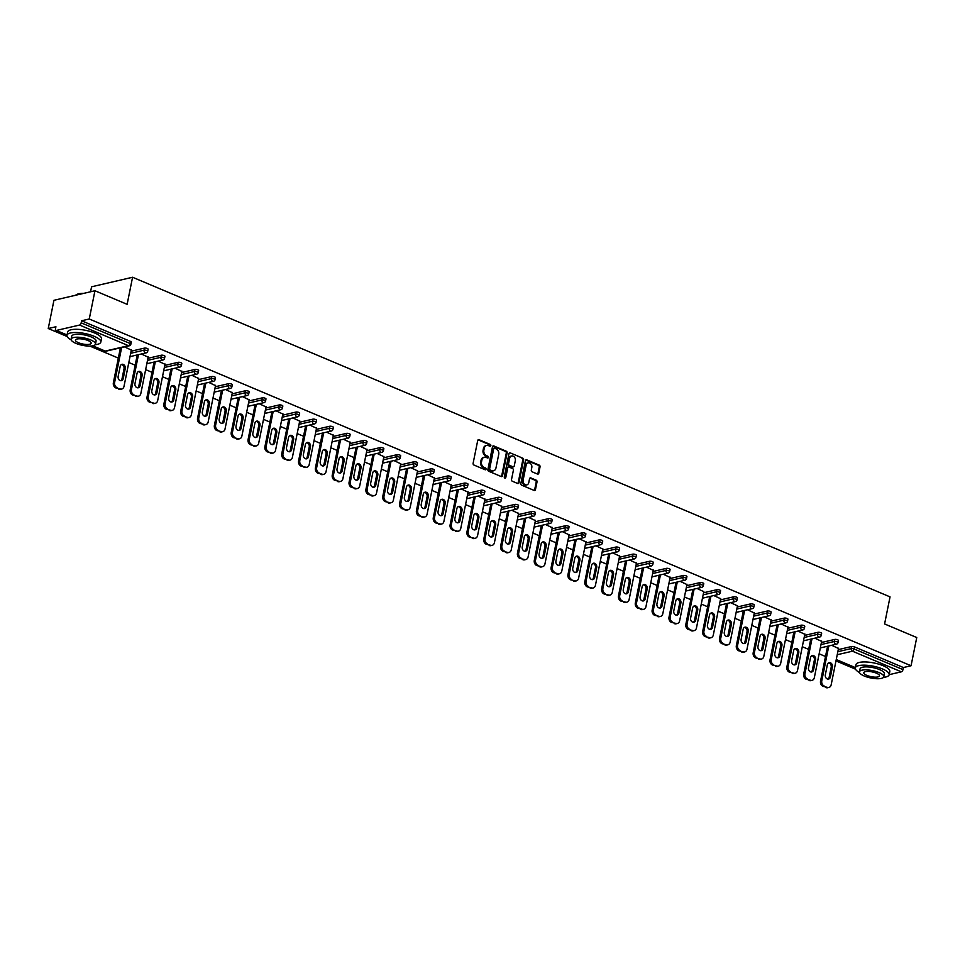 <?xml version="1.0" encoding="UTF-8"?>
<svg xmlns="http://www.w3.org/2000/svg" width="965" height="965" viewBox="0 0 965 965"><rect width="100%" height="100%" fill="white"/><g stroke="black" fill="none" stroke-linecap="round" stroke-linejoin="round"><path stroke-width="1.45" d="M490.847 445.673A0.953 0.748 76.9 0 0 490.28 444.467L479.026 439.714A1.351 1.074 76.9 0 0 477.711 440.535L473.115 463.309A1.351 1.074 76.9 0 0 473.924 465.021L485.178 469.774A0.953 0.748 76.9 0 0 485.528 468.001L484.08 467.386A4.33 3.438 76.9 0 1 481.499 461.909L481.885 460.016A4.33 3.438 76.9 0 1 484.297 457.217A4.33 3.438 76.9 0 1 486.095 457.398L487.554 458.001A0.953 0.748 76.9 0 0 487.904 456.24L486.444 455.625A4.33 3.438 76.9 0 1 483.875 450.136L484.261 448.243A4.33 3.438 76.9 0 1 486.662 445.456A4.33 3.438 76.9 0 1 488.459 445.625L489.918 446.24A0.953 0.748 76.9 0 0 490.847 445.673M489.87 446.216A0.953 0.748 76.9 0 0 489.46 444.66L478.206 439.907A1.351 1.074 76.9 0 0 478.073 439.871M485.118 469.75A0.953 0.748 76.9 0 0 484.707 468.194L483.26 467.579L484.08 467.386M487.494 457.989A0.953 0.748 76.9 0 0 487.084 456.421L485.624 455.806L486.444 455.625M537.457 474.056A1.351 1.074 76.9 0 0 538.772 473.236L540.05 466.843A1.351 1.074 76.9 0 0 539.254 465.13L526.745 459.859A1.351 1.074 76.9 0 0 525.43 460.679L520.847 483.453A1.351 1.074 76.9 0 0 521.643 485.166L534.152 490.437A1.351 1.074 76.9 0 0 535.466 489.617L537.023 481.897A1.351 1.074 76.9 0 0 536.214 480.184L530.859 477.928A1.351 1.074 76.9 0 0 529.544 478.749L528.784 482.572A3.619 2.871 76.9 0 1 526.769 484.913A3.619 2.871 76.9 0 1 523.114 480.184L526.13 465.19A3.619 2.871 76.9 0 1 528.144 462.862A3.619 2.871 76.9 0 1 531.799 467.579L531.293 470.088A1.351 1.074 76.9 0 0 532.101 471.801L537.457 474.056M92.724 345.808L105.233 351.079L128.454 345.687L79.564 325.06L56.344 330.452A2.075 1.098 -67.1 0 1 55.934 330.428A2.075 1.098 -67.1 0 1 55.5 328.812L55.922 326.749L48.25 328.522L53.944 300.296L94.956 290.755L127.127 304.325L132.579 277.257L890.044 596.877L884.591 623.957L916.75 637.527L911.057 665.754L89.263 318.993L81.591 320.778L81.181 322.829L130.07 343.468L130.492 341.405L81.591 320.778M94.956 290.755L89.263 318.993M507.108 452.947A1.351 1.074 76.9 0 0 506.299 451.234L493.803 445.951A1.351 1.074 76.9 0 0 492.488 446.771L487.892 469.545A1.351 1.074 76.9 0 0 488.7 471.258L501.197 476.541A1.351 1.074 76.9 0 0 502.512 475.721L507.108 452.947L506.287 453.128A1.351 1.074 76.9 0 0 505.479 451.415L492.982 446.144A1.351 1.074 76.9 0 0 492.85 446.107M510.28 452.911L522.777 458.182A1.351 1.074 76.9 0 1 523.585 459.895L518.989 482.669A1.351 1.074 76.9 0 1 517.674 483.489L512.319 481.233A1.351 1.074 76.9 0 1 511.522 479.521L513.38 470.281A1.351 1.074 76.9 0 0 512.572 468.568L509.025 467.072A1.351 1.074 76.9 0 0 507.711 467.892L505.781 477.506A0.953 0.748 76.9 0 1 504.297 476.879L508.965 453.719A1.351 1.074 76.9 0 1 510.28 452.911L522.777 458.182M132.579 277.257L91.566 286.798L90.565 291.78M79.564 325.06A2.075 1.098 -67.1 0 0 81.181 322.829M911.057 665.754L903.385 667.539L902.975 669.601A2.075 1.098 112.9 0 1 901.346 671.821L889.163 674.656M855.521 669.167L835.98 660.916M825.509 656.502L819.14 653.812M808.67 649.397L802.301 646.707M791.831 642.292L785.462 639.602M774.992 635.187L768.635 632.497M758.164 628.082L751.795 625.392M741.325 620.977L734.956 618.288M724.486 613.873L718.117 611.183M707.647 606.768L701.278 604.078M690.807 599.663L684.438 596.973M673.968 592.558L667.611 589.868M657.129 585.453L650.772 582.764M640.302 578.349L633.933 575.659M623.462 571.244L617.093 568.554M606.623 564.139L600.254 561.449M589.784 557.034L583.415 554.344M572.945 549.929L566.576 547.239M556.105 542.825L549.748 540.135M539.278 535.72L532.909 533.03M522.439 528.615L516.07 525.925M505.6 521.51L499.231 518.82M488.76 514.405L482.391 511.715M471.921 507.3L465.552 504.611M455.082 500.196L448.725 497.506M438.255 493.091L431.886 490.401M421.416 485.986L415.046 483.296M404.576 478.881L398.207 476.191M387.737 471.776L381.368 469.087M370.898 464.672L364.529 461.982M354.058 457.567L347.702 454.889M337.231 450.462L330.862 447.784M320.392 443.357L314.023 440.679M303.553 436.252L297.184 433.575M286.714 429.148L280.345 426.47M269.874 422.043L263.505 419.365M253.035 414.938L246.678 412.26M236.196 407.833L229.839 405.155M219.369 400.728L213 398.05M202.529 393.623L196.16 390.946M185.69 386.519L179.321 383.841M168.851 379.414L162.482 376.736M152.012 372.309L145.643 369.631M135.172 365.204L128.815 362.526M118.345 358.099L89.854 346.085M67.188 336.52L48.25 328.522M131.324 350.078L124.521 346.881M838.259 649.626L851.649 646.514A2.075 0.627 11.4 0 1 854.495 646.912L854.073 648.962L902.975 669.601M903.385 667.539L854.495 646.912M130.492 341.405A2.075 0.627 11.4 0 1 131.288 342.105L130.878 344.155A2.075 0.627 11.4 0 0 130.07 343.468A2.075 1.098 -67.1 0 1 128.454 345.687A2.075 1.641 76.9 0 0 129.31 345.772A2.075 2.075 0 0 0 130.878 344.155M834.809 639.409A2.075 0.627 11.4 0 1 837.656 639.807A2.075 0.627 11.4 0 1 838.452 640.495L838.042 642.557A2.075 0.627 11.4 0 0 837.246 641.858A2.075 0.627 -168.6 0 0 834.387 641.472L834.809 639.409L821.42 642.521M817.97 632.304A2.075 0.627 11.4 0 1 820.817 632.702A2.075 0.627 11.4 0 1 821.625 633.39L821.203 635.452A2.075 0.627 11.4 0 0 820.407 634.765A2.075 0.627 -168.6 0 0 817.56 634.367L817.97 632.304L804.581 635.416M801.131 625.199A2.075 0.627 11.4 0 1 803.978 625.597A2.075 0.627 11.4 0 1 804.786 626.285L804.364 628.348A2.075 0.627 11.4 0 0 803.568 627.66A2.075 0.627 -168.6 0 0 800.721 627.262L801.131 625.199L787.742 628.312M784.292 618.095A2.075 0.627 11.4 0 1 787.15 618.493A2.075 0.627 11.4 0 1 787.947 619.18L787.524 621.243A2.075 0.627 11.4 0 0 786.728 620.555A2.075 0.627 -168.6 0 0 783.882 620.157L784.292 618.095L770.902 621.207M767.465 610.99A2.075 0.627 11.4 0 1 770.311 611.388A2.075 0.627 11.4 0 1 771.107 612.075L770.697 614.138A2.075 0.627 11.4 0 0 769.889 613.451A2.075 0.627 -168.6 0 0 767.042 613.052L767.465 610.99L754.075 614.102M750.625 603.885A2.075 0.627 11.4 0 1 753.472 604.283A2.075 0.627 11.4 0 1 754.268 604.971L753.858 607.033A2.075 0.627 11.4 0 0 753.05 606.346A2.075 0.627 -168.6 0 0 750.203 605.948L750.625 603.885L737.236 606.997M733.786 596.78A2.075 0.627 11.4 0 1 736.633 597.178A2.075 0.627 11.4 0 1 737.429 597.866L737.019 599.928A2.075 0.627 11.4 0 0 736.223 599.241A2.075 0.627 -168.6 0 0 733.364 598.843L733.786 596.78L720.397 599.892M716.947 589.675A2.075 0.627 11.4 0 1 719.794 590.073A2.075 0.627 11.4 0 1 720.59 590.761L720.179 592.824A2.075 0.627 11.4 0 0 719.383 592.136A2.075 0.627 -168.6 0 0 716.537 591.738L716.947 589.675L703.557 592.787M700.107 582.571A2.075 0.627 11.4 0 1 702.954 582.969A2.075 0.627 11.4 0 1 703.762 583.656L703.34 585.719A2.075 0.627 11.4 0 0 702.544 585.031A2.075 0.627 -168.6 0 0 699.697 584.633L700.107 582.571L686.718 585.683M683.268 575.466A2.075 0.627 11.4 0 1 686.127 575.864A2.075 0.627 11.4 0 1 686.923 576.551L686.501 578.614A2.075 0.627 11.4 0 0 685.705 577.926A2.075 0.627 -168.6 0 0 682.858 577.528L683.268 575.466L669.879 578.578M666.429 568.361A2.075 0.627 11.4 0 1 669.288 568.759A2.075 0.627 11.4 0 1 670.084 569.447L669.662 571.509A2.075 0.627 11.4 0 0 668.866 570.822A2.075 0.627 -168.6 0 0 666.019 570.424L666.429 568.361L653.052 571.473M649.602 561.256A2.075 0.627 11.4 0 1 652.449 561.654A2.075 0.627 11.4 0 1 653.245 562.342L652.835 564.404A2.075 0.627 11.4 0 0 652.026 563.717A2.075 0.627 -168.6 0 0 649.18 563.319L649.602 561.256L636.212 564.368M632.763 554.151A2.075 0.627 11.4 0 1 635.609 554.549A2.075 0.627 11.4 0 1 636.405 555.237L635.995 557.3A2.075 0.627 11.4 0 0 635.199 556.612A2.075 0.627 -168.6 0 0 632.34 556.214L632.763 554.151L619.373 557.263M615.923 547.046A2.075 0.627 11.4 0 1 618.77 547.444A2.075 0.627 11.4 0 1 619.566 548.132L619.156 550.195A2.075 0.627 11.4 0 0 618.36 549.507A2.075 0.627 -168.6 0 0 615.501 549.109L615.923 547.046L602.534 550.159M599.084 539.942A2.075 0.627 11.4 0 1 601.931 540.34A2.075 0.627 11.4 0 1 602.739 541.027L602.317 543.09A2.075 0.627 11.4 0 0 601.521 542.402A2.075 0.627 -168.6 0 0 598.674 542.004L599.084 539.942L585.695 543.054M582.245 532.837A2.075 0.627 11.4 0 1 585.092 533.235A2.075 0.627 11.4 0 1 585.9 533.922L585.478 535.985A2.075 0.627 11.4 0 0 584.681 535.298A2.075 0.627 -168.6 0 0 581.835 534.899L582.245 532.837L568.855 535.949M565.406 525.732A2.075 0.627 11.4 0 1 568.264 526.13A2.075 0.627 11.4 0 1 569.061 526.818L568.638 528.88A2.075 0.627 11.4 0 0 567.842 528.193A2.075 0.627 -168.6 0 0 564.995 527.795L565.406 525.732L552.016 528.844M548.578 518.627A2.075 0.627 11.4 0 1 551.425 519.025A2.075 0.627 11.4 0 1 552.221 519.713L551.811 521.775A2.075 0.627 11.4 0 0 551.003 521.088A2.075 0.627 -168.6 0 0 548.156 520.69L548.578 518.627L535.189 521.739M531.739 511.522A2.075 0.627 11.4 0 1 534.586 511.92A2.075 0.627 11.4 0 1 535.382 512.608L534.972 514.671A2.075 0.627 11.4 0 0 534.164 513.983A2.075 0.627 -168.6 0 0 531.317 513.585L531.739 511.522L518.35 514.635M514.9 504.418A2.075 0.627 11.4 0 1 517.747 504.816A2.075 0.627 11.4 0 1 518.543 505.503L518.133 507.566A2.075 0.627 11.4 0 0 517.337 506.878A2.075 0.627 -168.6 0 0 514.478 506.48L514.9 504.418L501.51 507.53M498.061 497.313A2.075 0.627 11.4 0 1 500.907 497.711A2.075 0.627 11.4 0 1 501.716 498.398L501.293 500.461A2.075 0.627 11.4 0 0 500.497 499.774A2.075 0.627 -168.6 0 0 497.651 499.375L498.061 497.313L484.671 500.425M481.221 490.208A2.075 0.627 11.4 0 1 484.068 490.606A2.075 0.627 11.4 0 1 484.876 491.294L484.454 493.356A2.075 0.627 11.4 0 0 483.658 492.669A2.075 0.627 -168.6 0 0 480.811 492.271L481.221 490.208L467.832 493.32M464.382 483.103A2.075 0.627 11.4 0 1 467.241 483.501A2.075 0.627 11.4 0 1 468.037 484.189L467.615 486.251A2.075 0.627 11.4 0 0 466.819 485.564A2.075 0.627 -168.6 0 0 463.972 485.166L464.382 483.103L450.993 486.215M447.555 475.998A2.075 0.627 11.4 0 1 450.402 476.396A2.075 0.627 11.4 0 1 451.198 477.084L450.788 479.147A2.075 0.627 11.4 0 0 449.98 478.459A2.075 0.627 -168.6 0 0 447.133 478.061L447.555 475.998L434.166 479.11M430.716 468.894A2.075 0.627 11.4 0 1 433.562 469.292A2.075 0.627 11.4 0 1 434.359 469.979L433.948 472.042A2.075 0.627 11.4 0 0 433.14 471.354A2.075 0.627 -168.6 0 0 430.294 470.956L430.716 468.894L417.326 472.006M413.876 461.789A2.075 0.627 11.4 0 1 416.723 462.187A2.075 0.627 11.4 0 1 417.519 462.874L417.109 464.937A2.075 0.627 11.4 0 0 416.313 464.249A2.075 0.627 -168.6 0 0 413.454 463.851L413.876 461.789L400.487 464.901M397.037 454.684A2.075 0.627 11.4 0 1 399.884 455.082A2.075 0.627 11.4 0 1 400.68 455.769L400.27 457.832A2.075 0.627 11.4 0 0 399.474 457.145A2.075 0.627 -168.6 0 0 396.627 456.747L397.037 454.684L383.648 457.796M380.198 447.579A2.075 0.627 11.4 0 1 383.045 447.977A2.075 0.627 11.4 0 1 383.853 448.665L383.431 450.727A2.075 0.627 11.4 0 0 382.635 450.04A2.075 0.627 -168.6 0 0 379.788 449.642L380.198 447.579L366.809 450.691M363.359 440.474A2.075 0.627 11.4 0 1 366.218 440.872A2.075 0.627 11.4 0 1 367.014 441.56L366.591 443.623A2.075 0.627 11.4 0 0 365.795 442.935A2.075 0.627 -168.6 0 0 362.949 442.537L363.359 440.474L349.969 443.586M346.519 433.369A2.075 0.627 11.4 0 1 349.378 433.768A2.075 0.627 11.4 0 1 350.174 434.455L349.752 436.518A2.075 0.627 11.4 0 0 348.956 435.83A2.075 0.627 -168.6 0 0 346.109 435.432L346.519 433.369L333.142 436.482M329.692 426.265A2.075 0.627 11.4 0 1 332.539 426.663A2.075 0.627 11.4 0 1 333.335 427.35L332.925 429.413A2.075 0.627 11.4 0 0 332.117 428.725A2.075 0.627 -168.6 0 0 329.27 428.327L329.692 426.265L316.303 429.377M312.853 419.16A2.075 0.627 11.4 0 1 315.7 419.558A2.075 0.627 11.4 0 1 316.496 420.245L316.086 422.308A2.075 0.627 11.4 0 0 315.29 421.621A2.075 0.627 -168.6 0 0 312.431 421.223L312.853 419.16L299.464 422.272M296.014 412.055A2.075 0.627 11.4 0 1 298.861 412.453A2.075 0.627 11.4 0 1 299.657 413.141L299.247 415.203A2.075 0.627 11.4 0 0 298.45 414.516A2.075 0.627 -168.6 0 0 295.592 414.118L296.014 412.055L282.624 415.167M279.175 404.95A2.075 0.627 11.4 0 1 282.021 405.348A2.075 0.627 11.4 0 1 282.829 406.036L282.407 408.099A2.075 0.627 11.4 0 0 281.611 407.411A2.075 0.627 -168.6 0 0 278.764 407.013L279.175 404.95L265.785 408.062M262.335 397.845A2.075 0.627 11.4 0 1 265.194 398.243A2.075 0.627 11.4 0 1 265.99 398.931L265.568 400.994A2.075 0.627 11.4 0 0 264.772 400.306A2.075 0.627 -168.6 0 0 261.925 399.908L262.335 397.845L248.946 400.957M245.496 390.741A2.075 0.627 11.4 0 1 248.355 391.139A2.075 0.627 11.4 0 1 249.151 391.826L248.729 393.889A2.075 0.627 11.4 0 0 247.933 393.201A2.075 0.627 -168.6 0 0 245.086 392.803L245.496 390.741L232.119 393.853M228.669 383.636A2.075 0.627 11.4 0 1 231.516 384.034A2.075 0.627 11.4 0 1 232.312 384.721L231.902 386.784A2.075 0.627 11.4 0 0 231.093 386.096A2.075 0.627 -168.6 0 0 228.247 385.698L228.669 383.636L215.279 386.748M211.83 376.531A2.075 0.627 11.4 0 1 214.676 376.929A2.075 0.627 11.4 0 1 215.472 377.617L215.062 379.679A2.075 0.627 11.4 0 0 214.266 378.992A2.075 0.627 -168.6 0 0 211.407 378.594L211.83 376.531L198.44 379.643M194.99 369.426A2.075 0.627 11.4 0 1 197.837 369.824A2.075 0.627 11.4 0 1 198.633 370.512L198.223 372.574A2.075 0.627 11.4 0 0 197.427 371.887A2.075 0.627 -168.6 0 0 194.568 371.489L194.99 369.426L181.601 372.538M178.151 362.321A2.075 0.627 11.4 0 1 180.998 362.719A2.075 0.627 11.4 0 1 181.806 363.407L181.384 365.47A2.075 0.627 11.4 0 0 180.588 364.782A2.075 0.627 -168.6 0 0 177.741 364.384L178.151 362.321L164.762 365.433M161.312 355.217A2.075 0.627 11.4 0 1 164.159 355.615A2.075 0.627 11.4 0 1 164.967 356.302L164.545 358.365A2.075 0.627 11.4 0 0 163.748 357.677A2.075 0.627 -168.6 0 0 160.902 357.279L161.312 355.217L147.922 358.329M144.473 348.112A2.075 0.627 11.4 0 1 147.331 348.51A2.075 0.627 11.4 0 1 148.127 349.197L147.705 351.26A2.075 0.627 11.4 0 0 146.909 350.572A2.075 0.627 -168.6 0 0 144.062 350.174L144.473 348.112L131.083 351.224M148.164 357.183L141.36 353.986M164.991 364.288L158.188 361.091M181.83 371.392L175.027 368.196M198.669 378.497L191.866 375.301M215.509 385.602L208.705 382.405M232.348 392.707L225.545 389.51M249.187 399.812L242.384 396.615M266.014 406.916L259.211 403.72M282.854 414.021L276.05 410.825M299.693 421.126L292.89 417.929M316.532 428.231L309.729 425.034M333.371 435.336L326.568 432.139M350.211 442.44L343.407 439.244M367.038 449.545L360.234 446.349M383.877 456.65L377.074 453.454M400.716 463.755L393.913 460.558M417.556 470.86L410.752 467.663M434.395 477.965L427.592 474.768M451.234 485.069L444.431 481.873M468.061 492.174L461.27 488.978M484.9 499.279L478.097 496.082M501.74 506.384L494.936 503.187M518.579 513.489L511.776 510.292M535.418 520.593L528.615 517.397M552.257 527.698L545.454 524.502M569.097 534.803L562.293 531.606M585.924 541.908L579.121 538.711M602.763 549.013L595.96 545.816M619.602 556.117L612.799 552.921M636.442 563.222L629.638 560.026M653.281 570.327L646.478 567.131M670.12 577.432L663.317 574.235M686.947 584.537L680.144 581.34M703.787 591.642L696.983 588.445M720.626 598.746L713.823 595.55M737.465 605.851L730.662 602.655M754.304 612.956L747.501 609.759M771.144 620.061L764.34 616.864M787.971 627.166L781.168 623.969M804.81 634.27L798.007 631.074M821.649 641.375L814.846 638.179M838.489 648.48L831.685 645.283M486.264 445.577A4.33 3.438 76.9 0 0 485.841 445.637A4.33 3.438 76.9 0 0 483.441 448.435L484.261 448.243M485.624 455.806A4.33 3.438 76.9 0 1 483.055 450.329L483.441 448.435M483.887 457.35A4.33 3.438 76.9 0 0 483.477 457.41A4.33 3.438 76.9 0 0 481.065 460.196L481.885 460.016M483.26 467.579A4.33 3.438 76.9 0 1 480.679 462.102L481.065 460.196M501.33 476.577A1.351 1.074 76.9 0 0 501.691 475.914L506.287 453.128M494.611 448.218A0.953 0.748 76.9 0 0 493.694 448.785L489.653 468.785A0.953 0.748 76.9 0 0 490.22 469.979L491.752 470.631A4.33 3.438 76.9 0 0 493.561 470.799A4.33 3.438 76.9 0 0 495.962 468.013L498.724 454.346A4.33 3.438 76.9 0 0 496.143 448.87L494.611 448.218M493.791 448.411A0.953 0.748 76.9 0 0 492.874 448.978L493.694 448.785M493.139 470.872A4.33 3.438 76.9 0 1 492.741 470.992A4.33 3.438 76.9 0 1 490.932 470.824L489.4 470.172A0.953 0.748 76.9 0 1 488.833 468.978L492.874 448.978M517.807 483.525A1.351 1.074 76.9 0 0 518.169 482.862L522.765 460.088A1.351 1.074 76.9 0 0 521.956 458.375M508.085 467.217A1.351 1.074 76.9 0 0 506.89 468.085L504.96 477.699L505.781 477.506M515.31 460.691A3.619 2.871 76.9 0 0 511.655 455.975A3.619 2.871 76.9 0 0 509.641 458.303L508.579 463.586A1.351 1.074 76.9 0 0 509.387 465.299L512.934 466.795A1.351 1.074 76.9 0 0 514.249 465.974L515.31 460.691M511.257 456.107A3.619 2.871 76.9 0 0 510.835 456.156A3.619 2.871 76.9 0 0 508.82 458.496L509.641 458.303M513.066 466.843A1.351 1.074 76.9 0 1 512.113 466.988L508.567 465.492A1.351 1.074 76.9 0 1 507.759 463.779L508.82 458.496M527.746 462.995A3.619 2.871 76.9 0 0 527.324 463.043A3.619 2.871 76.9 0 0 525.31 465.383L526.13 465.19M526.347 484.973A3.619 2.871 76.9 0 1 525.949 485.106A3.619 2.871 76.9 0 1 522.294 480.377L525.31 465.383M534.272 490.485A1.351 1.074 76.9 0 0 534.646 489.81L536.202 482.09A1.351 1.074 76.9 0 0 535.394 480.377L530.038 478.121A1.351 1.074 76.9 0 0 529.918 478.073M537.577 474.092A1.351 1.074 76.9 0 0 537.951 473.429L539.23 467.036A1.351 1.074 76.9 0 0 538.434 465.323L525.925 460.052A1.351 1.074 76.9 0 0 525.804 460.003M115.836 387.942L119.986 388.883L115.836 387.942A4.137 3.281 -103.1 0 1 113.375 382.707L120.408 347.834M119.986 388.883A4.137 3.281 76.9 0 0 121.699 389.052L120.468 389.341A4.137 3.281 -103.1 0 1 118.755 389.172M121.397 364.541A3.245 2.569 -103.1 0 1 124.027 368.811L122 378.871A3.245 2.569 -103.1 0 1 120.794 380.717M113.375 382.707L114.606 382.43L121.638 347.557M114.606 382.43A4.137 3.281 76.9 0 0 117.067 387.665M121.699 389.052A4.137 3.281 76.9 0 0 124.002 386.386L131.385 349.776M120.191 366.386A3.245 2.569 -103.1 0 1 121.988 364.3A3.245 2.569 -103.1 0 1 125.257 368.521L123.231 378.582A3.245 2.569 -103.1 0 1 121.433 380.668A3.245 2.569 -103.1 0 1 118.152 376.434L120.191 366.386M132.675 395.047L136.813 395.988L132.675 395.047A4.137 3.281 -103.1 0 1 130.215 389.812L137.247 354.939M136.813 395.988A4.137 3.281 76.9 0 0 138.538 396.157L137.307 396.446A4.137 3.281 -103.1 0 1 135.583 396.277M138.236 371.646A3.245 2.569 -103.1 0 1 140.866 375.916L138.839 385.976A3.245 2.569 -103.1 0 1 137.633 387.821M130.215 389.812L131.445 389.534L138.477 354.662M131.445 389.534A4.137 3.281 76.9 0 0 133.906 394.769M138.538 396.157A4.137 3.281 76.9 0 0 140.842 393.491L148.212 356.881M137.018 373.491A3.245 2.569 -103.1 0 1 138.827 371.404A3.245 2.569 -103.1 0 1 142.096 375.626L140.07 385.686A3.245 2.569 -103.1 0 1 138.26 387.773A3.245 2.569 -103.1 0 1 134.991 383.539L137.018 373.491M149.515 402.152L153.652 403.093L149.515 402.152A4.137 3.281 -103.1 0 1 147.054 396.917L154.086 362.044M153.652 403.093A4.137 3.281 76.9 0 0 155.377 403.261L154.147 403.551A4.137 3.281 -103.1 0 1 152.422 403.382M155.063 378.75A3.245 2.569 -103.1 0 1 157.705 383.021L155.679 393.081A3.245 2.569 -103.1 0 1 154.46 394.926M147.054 396.917L148.284 396.639L155.317 361.766M148.284 396.639A4.137 3.281 76.9 0 0 150.745 401.874M155.377 403.261A4.137 3.281 76.9 0 0 157.669 400.596L165.051 363.986M153.857 380.596A3.245 2.569 -103.1 0 1 155.667 378.509A3.245 2.569 -103.1 0 1 158.935 382.731L156.909 392.791A3.245 2.569 -103.1 0 1 155.1 394.878A3.245 2.569 -103.1 0 1 151.831 390.644L153.857 380.596M166.354 409.256L170.491 410.197L166.354 409.256A4.137 3.281 -103.1 0 1 163.893 404.021L170.926 369.149M170.491 410.197A4.137 3.281 76.9 0 0 172.216 410.366L170.986 410.656A4.137 3.281 -103.1 0 1 169.261 410.487M171.903 385.855A3.245 2.569 -103.1 0 1 174.544 390.125L172.518 400.185A3.245 2.569 -103.1 0 1 171.3 402.031M163.893 404.021L165.124 403.744L172.156 368.871M165.124 403.744A4.137 3.281 76.9 0 0 167.584 408.979M172.216 410.366A4.137 3.281 76.9 0 0 174.508 407.7L181.89 371.091M170.696 387.701A3.245 2.569 -103.1 0 1 172.494 385.614A3.245 2.569 -103.1 0 1 175.775 389.836L173.748 399.896A3.245 2.569 -103.1 0 1 171.939 401.983A3.245 2.569 -103.1 0 1 168.67 397.749L170.696 387.701M183.181 416.361L187.331 417.302L183.181 416.361A4.137 3.281 -103.1 0 1 180.732 411.126L187.765 376.254M187.331 417.302A4.137 3.281 76.9 0 0 189.043 417.471L187.813 417.761A4.137 3.281 -103.1 0 1 186.1 417.592M188.742 392.96A3.245 2.569 -103.1 0 1 191.372 397.23L189.345 407.29A3.245 2.569 -103.1 0 1 188.139 409.136M180.732 411.126L181.963 410.849L188.995 375.976M181.963 410.849A4.137 3.281 76.9 0 0 184.411 416.084M189.043 417.471A4.137 3.281 76.9 0 0 191.347 414.805L198.73 378.196M187.536 394.806A3.245 2.569 -103.1 0 1 189.333 392.719A3.245 2.569 -103.1 0 1 192.602 396.941L190.575 407.001A3.245 2.569 -103.1 0 1 188.778 409.088A3.245 2.569 -103.1 0 1 185.509 404.854L187.536 394.806M200.02 423.466L204.17 424.407L200.02 423.466A4.137 3.281 -103.1 0 1 197.56 418.231L204.592 383.358M204.17 424.407A4.137 3.281 76.9 0 0 205.883 424.576L204.652 424.865A4.137 3.281 -103.1 0 1 202.94 424.697M205.581 400.065A3.245 2.569 -103.1 0 1 208.211 404.335L206.184 414.395A3.245 2.569 -103.1 0 1 204.978 416.241M197.56 418.231L198.79 417.954L205.822 383.081M198.79 417.954A4.137 3.281 76.9 0 0 201.251 423.189M205.883 424.576A4.137 3.281 76.9 0 0 208.187 421.91L215.569 385.3M204.375 401.91A3.245 2.569 -103.1 0 1 206.172 399.824A3.245 2.569 -103.1 0 1 209.441 404.046L207.415 414.106A3.245 2.569 -103.1 0 1 205.617 416.192A3.245 2.569 -103.1 0 1 202.348 411.959L204.375 401.91M95.149 344.722A17.249 5.247 -168.6 0 0 100.818 342.093A17.249 5.247 -168.6 0 0 94.16 336.29A17.249 5.247 -168.6 0 0 76.838 332.539A17.249 5.247 -168.6 0 0 66.983 335.265A17.249 5.247 -168.6 0 0 71.193 339.897M100.818 342.093L101.47 338.872A17.249 5.247 -168.6 0 0 94.811 333.07A17.249 5.247 -168.6 0 0 77.489 329.318A17.249 5.247 -168.6 0 0 67.634 332.044L66.983 335.265M71.121 339.185L71.724 336.23A12.424 3.776 11.4 0 1 78.816 334.252A12.424 3.776 11.4 0 1 91.289 336.966A12.424 3.776 11.4 0 1 96.078 341.14L95.487 344.095A12.424 3.776 -168.6 0 0 90.686 339.933A12.424 3.776 -168.6 0 0 78.225 337.219A12.424 3.776 -168.6 0 0 71.121 339.185A12.424 3.776 -168.6 0 0 75.921 343.359A12.424 3.776 -168.6 0 0 88.394 346.073A12.424 3.776 -168.6 0 0 95.487 344.095M88.056 340.536A8.009 2.437 -168.6 0 0 80.023 338.799A8.009 2.437 -168.6 0 0 75.451 340.066A8.009 2.437 -168.6 0 0 78.551 342.756A8.009 2.437 -168.6 0 0 86.585 344.493A8.009 2.437 -168.6 0 0 91.156 343.226A8.009 2.437 -168.6 0 0 88.056 340.536M82.821 293.577A17.249 5.247 -168.6 0 0 76.054 294.88A17.249 5.247 -168.6 0 0 75.487 295.29M76.295 294.747A16.839 5.127 11.4 0 1 76.512 294.602A16.839 5.127 11.4 0 1 83.846 293.348M883.482 677.37A17.249 5.247 -168.6 0 0 889.151 674.74A17.249 5.247 -168.6 0 0 882.493 668.938A17.249 5.247 -168.6 0 0 865.171 665.187A17.249 5.247 -168.6 0 0 855.316 667.913A17.249 5.247 -168.6 0 0 859.525 672.545M889.151 674.74L889.802 671.519A17.249 5.247 -168.6 0 0 883.144 665.717A17.249 5.247 -168.6 0 0 865.822 661.954A17.249 5.247 -168.6 0 0 855.967 664.692L855.316 667.913M859.453 671.833L860.056 668.866A12.424 3.776 11.4 0 1 867.149 666.899A12.424 3.776 11.4 0 1 879.622 669.614A12.424 3.776 11.4 0 1 884.41 673.787L883.819 676.742A12.424 3.776 -168.6 0 0 879.019 672.569A12.424 3.776 -168.6 0 0 866.558 669.867A12.424 3.776 -168.6 0 0 859.453 671.833A12.424 3.776 -168.6 0 0 864.254 676.007A12.424 3.776 -168.6 0 0 876.727 678.721A12.424 3.776 -168.6 0 0 883.819 676.742M876.389 673.184A8.009 2.437 -168.6 0 0 868.355 671.435A8.009 2.437 -168.6 0 0 863.784 672.714A8.009 2.437 -168.6 0 0 866.884 675.404A8.009 2.437 -168.6 0 0 874.917 677.141A8.009 2.437 -168.6 0 0 879.489 675.874A8.009 2.437 -168.6 0 0 876.389 673.184M216.86 430.571L221.009 431.512L216.86 430.571A4.137 3.281 -103.1 0 1 214.399 425.336L221.431 390.463M221.009 431.512A4.137 3.281 76.9 0 0 222.722 431.681L221.492 431.97A4.137 3.281 -103.1 0 1 219.779 431.801M222.42 407.17A3.245 2.569 -103.1 0 1 225.05 411.44L223.024 421.5A3.245 2.569 -103.1 0 1 221.817 423.346M214.399 425.336L215.629 425.058L222.662 390.186M215.629 425.058A4.137 3.281 76.9 0 0 218.09 430.281M222.722 431.681A4.137 3.281 76.9 0 0 225.026 429.015L232.408 392.405M221.214 409.015A3.245 2.569 -103.1 0 1 223.012 406.928A3.245 2.569 -103.1 0 1 226.28 411.15L224.254 421.21A3.245 2.569 -103.1 0 1 222.457 423.297A3.245 2.569 -103.1 0 1 219.188 419.063L221.214 409.015M233.699 437.676L237.836 438.617L233.699 437.676A4.137 3.281 -103.1 0 1 231.238 432.441L238.271 397.568M237.836 438.617A4.137 3.281 76.9 0 0 239.561 438.786L238.331 439.075A4.137 3.281 -103.1 0 1 236.606 438.906M239.26 414.274A3.245 2.569 -103.1 0 1 241.889 418.545L239.863 428.605A3.245 2.569 -103.1 0 1 238.657 430.45M231.238 432.441L232.469 432.163L239.501 397.291M232.469 432.163A4.137 3.281 76.9 0 0 234.929 437.386M239.561 438.786A4.137 3.281 76.9 0 0 241.865 436.12L249.247 399.51M238.041 416.12A3.245 2.569 -103.1 0 1 239.851 414.033A3.245 2.569 -103.1 0 1 243.12 418.255L241.093 428.315A3.245 2.569 -103.1 0 1 239.296 430.402A3.245 2.569 -103.1 0 1 236.015 426.168L238.041 416.12M250.538 444.781L254.676 445.721L250.538 444.781A4.137 3.281 -103.1 0 1 248.077 439.545L255.11 404.673M254.676 445.721A4.137 3.281 76.9 0 0 256.401 445.89L255.17 446.18A4.137 3.281 -103.1 0 1 253.445 446.011M256.087 421.379A3.245 2.569 -103.1 0 1 258.729 425.649L256.702 435.71A3.245 2.569 -103.1 0 1 255.496 437.555M248.077 439.545L249.308 439.268L256.34 404.395M249.308 439.268A4.137 3.281 76.9 0 0 251.769 444.491M256.401 445.89A4.137 3.281 76.9 0 0 258.692 443.225L266.075 406.615M254.881 423.225A3.245 2.569 -103.1 0 1 256.69 421.138A3.245 2.569 -103.1 0 1 259.959 425.36L257.932 435.42A3.245 2.569 -103.1 0 1 256.123 437.507A3.245 2.569 -103.1 0 1 252.854 433.273L254.881 423.225M267.377 451.885L271.515 452.826L267.377 451.885A4.137 3.281 -103.1 0 1 264.917 446.65L271.949 411.778M271.515 452.826A4.137 3.281 76.9 0 0 273.24 452.995L272.009 453.285A4.137 3.281 -103.1 0 1 270.284 453.116M272.926 428.484A3.245 2.569 -103.1 0 1 275.568 432.754L273.541 442.814A3.245 2.569 -103.1 0 1 272.323 444.66M264.917 446.65L266.147 446.373L273.179 411.5M266.147 446.373A4.137 3.281 76.9 0 0 268.608 451.596M273.24 452.995A4.137 3.281 76.9 0 0 275.532 450.329L282.914 413.72M271.72 430.33A3.245 2.569 -103.1 0 1 273.517 428.243A3.245 2.569 -103.1 0 1 276.798 432.465L274.772 442.525A3.245 2.569 -103.1 0 1 272.962 444.612A3.245 2.569 -103.1 0 1 269.693 440.378L271.72 430.33M284.205 458.99L288.354 459.931L284.205 458.99A4.137 3.281 -103.1 0 1 281.756 453.755L288.788 418.882M288.354 459.931A4.137 3.281 76.9 0 0 290.067 460.1L288.837 460.389A4.137 3.281 -103.1 0 1 287.124 460.221M289.765 435.589A3.245 2.569 -103.1 0 1 292.395 439.859L290.368 449.919A3.245 2.569 -103.1 0 1 289.162 451.765M281.756 453.755L282.986 453.478L290.019 418.605M282.986 453.478A4.137 3.281 76.9 0 0 285.435 458.701M290.067 460.1A4.137 3.281 76.9 0 0 292.371 457.434L299.753 420.824M288.559 437.435A3.245 2.569 -103.1 0 1 290.356 435.348A3.245 2.569 -103.1 0 1 293.625 439.57L291.599 449.63A3.245 2.569 -103.1 0 1 289.802 451.717A3.245 2.569 -103.1 0 1 286.533 447.483L288.559 437.435M301.044 466.095L305.193 467.036L301.044 466.095A4.137 3.281 -103.1 0 1 298.583 460.86L305.616 425.987M305.193 467.036A4.137 3.281 76.9 0 0 306.906 467.205L305.676 467.494A4.137 3.281 -103.1 0 1 303.963 467.325M306.605 442.694A3.245 2.569 -103.1 0 1 309.234 446.964L307.208 457.024A3.245 2.569 -103.1 0 1 306.002 458.87M298.583 460.86L299.813 460.582L306.846 425.71M299.813 460.582A4.137 3.281 76.9 0 0 302.274 465.806M306.906 467.205A4.137 3.281 76.9 0 0 309.21 464.539L316.592 427.929M305.398 444.539A3.245 2.569 -103.1 0 1 307.196 442.453A3.245 2.569 -103.1 0 1 310.465 446.674L308.438 456.735A3.245 2.569 -103.1 0 1 306.641 458.821A3.245 2.569 -103.1 0 1 303.372 454.587L305.398 444.539M317.883 473.2L322.033 474.141L317.883 473.2A4.137 3.281 -103.1 0 1 315.422 467.965L322.455 433.092M322.033 474.141A4.137 3.281 76.9 0 0 323.745 474.31L322.515 474.599A4.137 3.281 -103.1 0 1 320.802 474.43M323.444 449.799A3.245 2.569 -103.1 0 1 326.074 454.069L324.047 464.129A3.245 2.569 -103.1 0 1 322.841 465.974M315.422 467.965L316.653 467.687L323.685 432.815M316.653 467.687A4.137 3.281 76.9 0 0 319.113 472.91M323.745 474.31A4.137 3.281 76.9 0 0 326.049 471.644L333.432 435.034M322.238 451.644A3.245 2.569 -103.1 0 1 324.035 449.557A3.245 2.569 -103.1 0 1 327.304 453.779L325.277 463.839A3.245 2.569 -103.1 0 1 323.48 465.926A3.245 2.569 -103.1 0 1 320.211 461.692L322.238 451.644M334.722 480.305L338.872 481.245L334.722 480.305A4.137 3.281 -103.1 0 1 332.262 475.07L339.294 440.197M338.872 481.245A4.137 3.281 76.9 0 0 340.585 481.414L339.354 481.704A4.137 3.281 -103.1 0 1 337.641 481.535M340.283 456.903A3.245 2.569 -103.1 0 1 342.913 461.173L340.886 471.234A3.245 2.569 -103.1 0 1 339.68 473.079M332.262 475.07L333.492 474.792L340.524 439.919M333.492 474.792A4.137 3.281 76.9 0 0 335.953 480.015M340.585 481.414A4.137 3.281 76.9 0 0 342.889 478.749L350.271 442.139M339.065 458.749A3.245 2.569 -103.1 0 1 340.874 456.662A3.245 2.569 -103.1 0 1 344.143 460.884L342.117 470.944A3.245 2.569 -103.1 0 1 340.319 473.031A3.245 2.569 -103.1 0 1 337.038 468.797L339.065 458.749M351.562 487.409L355.699 488.35L351.562 487.409A4.137 3.281 -103.1 0 1 349.101 482.174L356.133 447.302M355.699 488.35A4.137 3.281 76.9 0 0 357.424 488.519L356.194 488.809A4.137 3.281 -103.1 0 1 354.469 488.64M357.122 464.008A3.245 2.569 -103.1 0 1 359.752 468.278L357.726 478.338A3.245 2.569 -103.1 0 1 356.519 480.184M349.101 482.174L350.331 481.897L357.364 447.024M350.331 481.897A4.137 3.281 76.9 0 0 352.792 487.12M357.424 488.519A4.137 3.281 76.9 0 0 359.716 485.853L367.098 449.244M355.904 465.854A3.245 2.569 -103.1 0 1 357.713 463.767A3.245 2.569 -103.1 0 1 360.982 467.989L358.956 478.049A3.245 2.569 -103.1 0 1 357.147 480.136A3.245 2.569 -103.1 0 1 353.878 475.902L355.904 465.854M368.401 494.514L372.538 495.455L368.401 494.514A4.137 3.281 -103.1 0 1 365.94 489.279L372.973 454.406M372.538 495.455A4.137 3.281 76.9 0 0 374.263 495.624L373.033 495.913A4.137 3.281 -103.1 0 1 371.308 495.745M373.95 471.113A3.245 2.569 -103.1 0 1 376.591 475.383L374.565 485.443A3.245 2.569 -103.1 0 1 373.346 487.289M365.94 489.279L367.17 489.002L374.203 454.129M367.17 489.002A4.137 3.281 76.9 0 0 369.631 494.225M374.263 495.624A4.137 3.281 76.9 0 0 376.555 492.958L383.937 456.349M372.743 472.959A3.245 2.569 -103.1 0 1 374.541 470.872A3.245 2.569 -103.1 0 1 377.822 475.094L375.795 485.154A3.245 2.569 -103.1 0 1 373.986 487.241A3.245 2.569 -103.1 0 1 370.717 483.007L372.743 472.959M385.228 501.619L389.378 502.56L385.228 501.619A4.137 3.281 -103.1 0 1 382.779 496.384L389.812 461.511M389.378 502.56A4.137 3.281 76.9 0 0 391.09 502.729L389.86 503.018A4.137 3.281 -103.1 0 1 388.147 502.849M390.789 478.218A3.245 2.569 -103.1 0 1 393.431 482.488L391.392 492.548A3.245 2.569 -103.1 0 1 390.186 494.394M382.779 496.384L384.01 496.106L391.042 461.234M384.01 496.106A4.137 3.281 76.9 0 0 386.458 501.33M391.09 502.729A4.137 3.281 76.9 0 0 393.394 500.063L400.777 463.453M389.583 480.063A3.245 2.569 -103.1 0 1 391.38 477.977A3.245 2.569 -103.1 0 1 394.661 482.198L392.622 492.259A3.245 2.569 -103.1 0 1 390.825 494.345A3.245 2.569 -103.1 0 1 387.556 490.111L389.583 480.063M402.067 508.724L406.217 509.665L402.067 508.724A4.137 3.281 -103.1 0 1 399.619 503.489L406.639 468.616M406.217 509.665A4.137 3.281 76.9 0 0 407.93 509.834L406.699 510.123A4.137 3.281 -103.1 0 1 404.986 509.954M407.628 485.323A3.245 2.569 -103.1 0 1 410.258 489.593L408.231 499.653A3.245 2.569 -103.1 0 1 407.025 501.498M399.619 503.489L400.849 503.211L407.869 468.339M400.849 503.211A4.137 3.281 76.9 0 0 403.298 508.434M407.93 509.834A4.137 3.281 76.9 0 0 410.234 507.168L417.616 470.558M406.422 487.168A3.245 2.569 -103.1 0 1 408.219 485.081A3.245 2.569 -103.1 0 1 411.488 489.303L409.462 499.363A3.245 2.569 -103.1 0 1 407.664 501.45A3.245 2.569 -103.1 0 1 404.395 497.216L406.422 487.168M418.906 515.829L423.056 516.77L418.906 515.829A4.137 3.281 -103.1 0 1 416.446 510.594L423.478 475.721M423.056 516.77A4.137 3.281 76.9 0 0 424.769 516.938L423.538 517.228A4.137 3.281 -103.1 0 1 421.826 517.059M424.467 492.427A3.245 2.569 -103.1 0 1 427.097 496.698L425.07 506.758A3.245 2.569 -103.1 0 1 423.864 508.603M416.446 510.594L417.676 510.316L424.709 475.443M417.676 510.316A4.137 3.281 76.9 0 0 420.137 515.539M424.769 516.938A4.137 3.281 76.9 0 0 427.073 514.273L434.455 477.663M423.261 494.273A3.245 2.569 -103.1 0 1 425.058 492.186A3.245 2.569 -103.1 0 1 428.327 496.408L426.301 506.468A3.245 2.569 -103.1 0 1 424.504 508.555A3.245 2.569 -103.1 0 1 421.235 504.321L423.261 494.273M435.746 522.933L439.895 523.874L435.746 522.933A4.137 3.281 -103.1 0 1 433.285 517.698L440.317 482.826M439.895 523.874A4.137 3.281 76.9 0 0 441.608 524.043L440.378 524.333A4.137 3.281 -103.1 0 1 438.665 524.164M441.307 499.52A3.245 2.569 -103.1 0 1 443.936 503.802L441.91 513.863A3.245 2.569 -103.1 0 1 440.703 515.708M433.285 517.698L434.515 517.421L441.548 482.548M434.515 517.421A4.137 3.281 76.9 0 0 436.976 522.644M441.608 524.043A4.137 3.281 76.9 0 0 443.912 521.377L451.294 484.768M440.1 501.378A3.245 2.569 -103.1 0 1 441.898 499.291A3.245 2.569 -103.1 0 1 445.167 503.513L443.14 513.573A3.245 2.569 -103.1 0 1 441.343 515.66A3.245 2.569 -103.1 0 1 438.062 511.426L440.1 501.378M452.585 530.038L456.722 530.979L452.585 530.038A4.137 3.281 -103.1 0 1 450.124 524.803L457.157 489.931M456.722 530.979A4.137 3.281 76.9 0 0 458.447 531.148L457.217 531.438A4.137 3.281 -103.1 0 1 455.492 531.269M458.146 506.625A3.245 2.569 -103.1 0 1 460.775 510.907L458.749 520.967A3.245 2.569 -103.1 0 1 457.543 522.813M450.124 524.803L451.355 524.526L458.387 489.653M451.355 524.526A4.137 3.281 76.9 0 0 453.815 529.749M458.447 531.148A4.137 3.281 76.9 0 0 460.751 528.482L468.122 491.873M456.928 508.483A3.245 2.569 -103.1 0 1 458.737 506.396A3.245 2.569 -103.1 0 1 462.006 510.618L459.979 520.678A3.245 2.569 -103.1 0 1 458.17 522.765A3.245 2.569 -103.1 0 1 454.901 518.531L456.928 508.483M469.424 537.143L473.562 538.084L469.424 537.143A4.137 3.281 -103.1 0 1 466.964 531.908L473.996 497.035M473.562 538.084A4.137 3.281 76.9 0 0 475.287 538.253L474.056 538.542A4.137 3.281 -103.1 0 1 472.331 538.374M474.973 513.73A3.245 2.569 -103.1 0 1 477.615 518.012L475.588 528.06A3.245 2.569 -103.1 0 1 474.37 529.918M466.964 531.908L468.194 531.631L475.226 496.758M468.194 531.631A4.137 3.281 76.9 0 0 470.655 536.854M475.287 538.253A4.137 3.281 76.9 0 0 477.579 535.587L484.961 498.977M473.767 515.587A3.245 2.569 -103.1 0 1 475.576 513.501A3.245 2.569 -103.1 0 1 478.845 517.722L476.819 527.783A3.245 2.569 -103.1 0 1 475.009 529.869A3.245 2.569 -103.1 0 1 471.74 525.635L473.767 515.587M486.264 544.248L490.401 545.189L486.264 544.248A4.137 3.281 -103.1 0 1 483.803 539.013L490.835 504.14M490.401 545.189A4.137 3.281 76.9 0 0 492.126 545.358L490.895 545.647A4.137 3.281 -103.1 0 1 489.171 545.478M491.812 520.835A3.245 2.569 -103.1 0 1 494.454 525.117L492.415 535.165A3.245 2.569 -103.1 0 1 491.209 537.023M483.803 539.013L485.033 538.735L492.066 503.851M485.033 538.735A4.137 3.281 76.9 0 0 487.494 543.958M492.126 545.358A4.137 3.281 76.9 0 0 494.418 542.692L501.8 506.082M490.606 522.692A3.245 2.569 -103.1 0 1 492.403 520.605A3.245 2.569 -103.1 0 1 495.684 524.827L493.658 534.887A3.245 2.569 -103.1 0 1 491.848 536.974A3.245 2.569 -103.1 0 1 488.58 532.74L490.606 522.692M503.091 551.353L507.24 552.294L503.091 551.353A4.137 3.281 -103.1 0 1 500.642 546.118L507.662 511.245M507.24 552.294A4.137 3.281 76.9 0 0 508.953 552.462L507.723 552.752A4.137 3.281 -103.1 0 1 506.01 552.583M508.651 527.939A3.245 2.569 -103.1 0 1 511.281 532.222L509.255 542.27A3.245 2.569 -103.1 0 1 508.048 544.127M500.642 546.118L501.872 545.84L508.905 510.955M501.872 545.84A4.137 3.281 76.9 0 0 504.321 551.063M508.953 552.462A4.137 3.281 76.9 0 0 511.257 549.797L518.639 513.187M507.445 529.797A3.245 2.569 -103.1 0 1 509.243 527.71A3.245 2.569 -103.1 0 1 512.512 531.932L510.485 541.992A3.245 2.569 -103.1 0 1 508.688 544.079A3.245 2.569 -103.1 0 1 505.419 539.845L507.445 529.797M519.93 558.458L524.079 559.398L519.93 558.458A4.137 3.281 -103.1 0 1 517.469 553.222L524.502 518.35M524.079 559.398A4.137 3.281 76.9 0 0 525.792 559.567L524.562 559.857A4.137 3.281 -103.1 0 1 522.849 559.688M525.491 535.044A3.245 2.569 -103.1 0 1 528.12 539.326L526.094 549.375A3.245 2.569 -103.1 0 1 524.888 551.232M517.469 553.222L518.7 552.933L525.732 518.06M518.7 552.933A4.137 3.281 76.9 0 0 521.16 558.168M525.792 559.567A4.137 3.281 76.9 0 0 528.096 556.902L535.479 520.292M524.284 536.902A3.245 2.569 -103.1 0 1 526.082 534.815A3.245 2.569 -103.1 0 1 529.351 539.037L527.324 549.097A3.245 2.569 -103.1 0 1 525.527 551.184A3.245 2.569 -103.1 0 1 522.258 546.95L524.284 536.902M536.769 565.562L540.919 566.503L536.769 565.562A4.137 3.281 -103.1 0 1 534.308 560.327L541.341 525.455M540.919 566.503A4.137 3.281 76.9 0 0 542.632 566.672L541.401 566.962A4.137 3.281 -103.1 0 1 539.688 566.793M542.33 542.149A3.245 2.569 -103.1 0 1 544.96 546.431L542.933 556.479A3.245 2.569 -103.1 0 1 541.727 558.337M534.308 560.327L535.539 560.038L542.571 525.165M535.539 560.038A4.137 3.281 76.9 0 0 538 565.273M542.632 566.672A4.137 3.281 76.9 0 0 544.936 564.006L552.318 527.397M541.124 544.007A3.245 2.569 -103.1 0 1 542.921 541.92A3.245 2.569 -103.1 0 1 546.19 546.142L544.163 556.202A3.245 2.569 -103.1 0 1 542.366 558.289A3.245 2.569 -103.1 0 1 539.085 554.055L541.124 544.007M553.608 572.667L557.746 573.608L553.608 572.667A4.137 3.281 -103.1 0 1 551.148 567.432L558.18 532.559M557.746 573.608A4.137 3.281 76.9 0 0 559.471 573.777L558.24 574.066A4.137 3.281 -103.1 0 1 556.516 573.898M559.169 549.254A3.245 2.569 -103.1 0 1 561.799 553.536L559.772 563.584A3.245 2.569 -103.1 0 1 558.566 565.442M551.148 567.432L552.378 567.143L559.41 532.27M552.378 567.143A4.137 3.281 76.9 0 0 554.839 572.378M559.471 573.777A4.137 3.281 76.9 0 0 561.775 571.111L569.145 534.501M557.951 551.111A3.245 2.569 -103.1 0 1 559.76 549.025A3.245 2.569 -103.1 0 1 563.029 553.247L561.003 563.307A3.245 2.569 -103.1 0 1 559.205 565.394A3.245 2.569 -103.1 0 1 555.924 561.16L557.951 551.111M570.448 579.772L574.585 580.713L570.448 579.772A4.137 3.281 -103.1 0 1 567.987 574.537L575.019 539.664M574.585 580.713A4.137 3.281 76.9 0 0 576.31 580.882L575.08 581.171A4.137 3.281 -103.1 0 1 573.355 581.002M575.996 556.359A3.245 2.569 -103.1 0 1 578.638 560.641L576.612 570.689A3.245 2.569 -103.1 0 1 575.393 572.547M567.987 574.537L569.217 574.247L576.25 539.375M569.217 574.247A4.137 3.281 76.9 0 0 571.678 579.482M576.31 580.882A4.137 3.281 76.9 0 0 578.602 578.216L585.984 541.606M574.79 558.216A3.245 2.569 -103.1 0 1 576.6 556.13A3.245 2.569 -103.1 0 1 579.869 560.351L577.842 570.412A3.245 2.569 -103.1 0 1 576.033 572.498A3.245 2.569 -103.1 0 1 572.764 568.264L574.79 558.216M587.287 586.877L591.424 587.818L587.287 586.877A4.137 3.281 -103.1 0 1 584.826 581.642L591.859 546.769M591.424 587.818A4.137 3.281 76.9 0 0 593.149 587.987L591.919 588.276A4.137 3.281 -103.1 0 1 590.194 588.107M592.836 563.464A3.245 2.569 -103.1 0 1 595.477 567.746L593.451 577.794A3.245 2.569 -103.1 0 1 592.233 579.651M584.826 581.642L586.057 581.352L593.089 546.48M586.057 581.352A4.137 3.281 76.9 0 0 588.517 586.587M593.149 587.987A4.137 3.281 76.9 0 0 595.441 585.321L602.823 548.711M591.629 565.321A3.245 2.569 -103.1 0 1 593.427 563.234A3.245 2.569 -103.1 0 1 596.708 567.456L594.681 577.516A3.245 2.569 -103.1 0 1 592.872 579.603A3.245 2.569 -103.1 0 1 589.603 575.369L591.629 565.321M604.114 593.982L608.264 594.923L604.114 593.982A4.137 3.281 -103.1 0 1 601.665 588.746L608.698 553.874M608.264 594.923A4.137 3.281 76.9 0 0 609.976 595.091L608.746 595.381A4.137 3.281 -103.1 0 1 607.033 595.212M609.675 570.568A3.245 2.569 -103.1 0 1 612.305 574.851L610.278 584.899A3.245 2.569 -103.1 0 1 609.072 586.756M601.665 588.746L602.896 588.457L609.928 553.584M602.896 588.457A4.137 3.281 76.9 0 0 605.345 593.692M609.976 595.091A4.137 3.281 76.9 0 0 612.28 592.426L619.663 555.816M608.469 572.426A3.245 2.569 -103.1 0 1 610.266 570.339A3.245 2.569 -103.1 0 1 613.535 574.561L611.508 584.621A3.245 2.569 -103.1 0 1 609.711 586.708A3.245 2.569 -103.1 0 1 606.442 582.474L608.469 572.426M620.953 601.086L625.103 602.027L620.953 601.086A4.137 3.281 -103.1 0 1 618.493 595.851L625.525 560.979M625.103 602.027A4.137 3.281 76.9 0 0 626.816 602.196L625.585 602.486A4.137 3.281 -103.1 0 1 623.873 602.317M626.514 577.673A3.245 2.569 -103.1 0 1 629.144 581.955L627.117 592.003A3.245 2.569 -103.1 0 1 625.911 593.861M618.493 595.851L619.723 595.562L626.755 560.689M619.723 595.562A4.137 3.281 76.9 0 0 622.184 600.797M626.816 602.196A4.137 3.281 76.9 0 0 629.12 599.53L636.502 562.921M625.308 579.531A3.245 2.569 -103.1 0 1 627.105 577.444A3.245 2.569 -103.1 0 1 630.374 581.666L628.348 591.726A3.245 2.569 -103.1 0 1 626.55 593.813A3.245 2.569 -103.1 0 1 623.281 589.579L625.308 579.531M637.793 608.191L641.942 609.132L637.793 608.191A4.137 3.281 -103.1 0 1 635.332 602.956L642.364 568.083M641.942 609.132A4.137 3.281 76.9 0 0 643.655 609.301L642.425 609.591A4.137 3.281 -103.1 0 1 640.712 609.422M643.353 584.778A3.245 2.569 -103.1 0 1 645.983 589.06L643.957 599.108A3.245 2.569 -103.1 0 1 642.75 600.966M635.332 602.956L636.562 602.667L643.595 567.794M636.562 602.667A4.137 3.281 76.9 0 0 639.023 607.902M643.655 609.301A4.137 3.281 76.9 0 0 645.959 606.635L653.341 570.026M642.147 586.636A3.245 2.569 -103.1 0 1 643.945 584.549A3.245 2.569 -103.1 0 1 647.213 588.771L645.187 598.831A3.245 2.569 -103.1 0 1 643.39 600.918A3.245 2.569 -103.1 0 1 640.121 596.684L642.147 586.636M654.632 615.296L658.781 616.237L654.632 615.296A4.137 3.281 -103.1 0 1 652.171 610.061L659.204 575.188M658.781 616.237A4.137 3.281 76.9 0 0 660.494 616.406L659.264 616.695A4.137 3.281 -103.1 0 1 657.551 616.526M660.193 591.883A3.245 2.569 -103.1 0 1 662.822 596.165L660.796 606.213A3.245 2.569 -103.1 0 1 659.59 608.071M652.171 610.061L653.401 609.771L660.434 574.899M653.401 609.771A4.137 3.281 76.9 0 0 655.862 615.007M660.494 616.406A4.137 3.281 76.9 0 0 662.798 613.74L670.18 577.13M658.974 593.74A3.245 2.569 -103.1 0 1 660.784 591.642A3.245 2.569 -103.1 0 1 664.053 595.875L662.026 605.936A3.245 2.569 -103.1 0 1 660.229 608.022A3.245 2.569 -103.1 0 1 656.948 603.788L658.974 593.74M671.471 622.401L675.609 623.342L671.471 622.401A4.137 3.281 -103.1 0 1 669.01 617.166L676.043 582.293M675.609 623.342A4.137 3.281 76.9 0 0 677.333 623.511L676.103 623.8A4.137 3.281 -103.1 0 1 674.378 623.631M677.032 598.988A3.245 2.569 -103.1 0 1 679.662 603.27L677.635 613.318A3.245 2.569 -103.1 0 1 676.429 615.175M669.01 617.166L670.241 616.876L677.273 582.004M670.241 616.876A4.137 3.281 76.9 0 0 672.702 622.111M677.333 623.511A4.137 3.281 76.9 0 0 679.625 620.845L687.008 584.235M675.814 600.845A3.245 2.569 -103.1 0 1 677.623 598.746A3.245 2.569 -103.1 0 1 680.892 602.98L678.865 613.04A3.245 2.569 -103.1 0 1 677.056 615.127A3.245 2.569 -103.1 0 1 673.787 610.893L675.814 600.845M688.31 629.506L692.448 630.447L688.31 629.506A4.137 3.281 -103.1 0 1 685.85 624.271L692.882 589.398M692.448 630.447A4.137 3.281 76.9 0 0 694.173 630.615L692.942 630.905A4.137 3.281 -103.1 0 1 691.217 630.736M693.859 606.092A3.245 2.569 -103.1 0 1 696.501 610.375L694.474 620.423A3.245 2.569 -103.1 0 1 693.256 622.28M685.85 624.271L687.08 623.981L694.112 589.108M687.08 623.981A4.137 3.281 76.9 0 0 689.541 629.216M694.173 630.615A4.137 3.281 76.9 0 0 696.465 627.95L703.847 591.34M692.653 607.95A3.245 2.569 -103.1 0 1 694.45 605.851A3.245 2.569 -103.1 0 1 697.731 610.085L695.705 620.145A3.245 2.569 -103.1 0 1 693.895 622.232A3.245 2.569 -103.1 0 1 690.626 617.998L692.653 607.95M705.138 636.611L709.287 637.551L705.138 636.611A4.137 3.281 -103.1 0 1 702.689 631.375L709.721 596.503M709.287 637.551A4.137 3.281 76.9 0 0 711 637.72L709.77 638.01A4.137 3.281 -103.1 0 1 708.057 637.841M710.698 613.197A3.245 2.569 -103.1 0 1 713.34 617.479L711.301 627.527A3.245 2.569 -103.1 0 1 710.095 629.385M702.689 631.375L703.919 631.086L710.952 596.213M703.919 631.086A4.137 3.281 76.9 0 0 706.368 636.321M711 637.72A4.137 3.281 76.9 0 0 713.304 635.054L720.686 598.445M709.492 615.055A3.245 2.569 -103.1 0 1 711.289 612.956A3.245 2.569 -103.1 0 1 714.57 617.19L712.532 627.25A3.245 2.569 -103.1 0 1 710.735 629.337A3.245 2.569 -103.1 0 1 707.466 625.103L709.492 615.055M721.977 643.715L726.126 644.656L721.977 643.715A4.137 3.281 -103.1 0 1 719.528 638.48L726.549 603.607M726.126 644.656A4.137 3.281 76.9 0 0 727.839 644.825L726.609 645.115A4.137 3.281 -103.1 0 1 724.896 644.946M727.538 620.302A3.245 2.569 -103.1 0 1 730.167 624.584L728.141 634.632A3.245 2.569 -103.1 0 1 726.934 636.49M719.528 638.48L720.759 638.191L727.779 603.318M720.759 638.191A4.137 3.281 76.9 0 0 723.207 643.426M727.839 644.825A4.137 3.281 76.9 0 0 730.143 642.159L737.525 605.55M726.331 622.16A3.245 2.569 -103.1 0 1 728.129 620.061A3.245 2.569 -103.1 0 1 731.398 624.295L729.371 634.355A3.245 2.569 -103.1 0 1 727.574 636.442A3.245 2.569 -103.1 0 1 724.305 632.208L726.331 622.16M738.816 650.82L742.966 651.761L738.816 650.82A4.137 3.281 -103.1 0 1 736.355 645.585L743.388 610.712M742.966 651.761A4.137 3.281 76.9 0 0 744.678 651.93L743.448 652.219A4.137 3.281 -103.1 0 1 741.735 652.05M744.377 627.407A3.245 2.569 -103.1 0 1 747.006 631.689L744.98 641.737A3.245 2.569 -103.1 0 1 743.774 643.595M736.355 645.585L737.586 645.296L744.618 610.423M737.586 645.296A4.137 3.281 76.9 0 0 740.046 650.531M744.678 651.93A4.137 3.281 76.9 0 0 746.982 649.264L754.365 612.654M743.171 629.264A3.245 2.569 -103.1 0 1 744.968 627.166A3.245 2.569 -103.1 0 1 748.237 631.4L746.21 641.46A3.245 2.569 -103.1 0 1 744.413 643.546A3.245 2.569 -103.1 0 1 741.144 639.312L743.171 629.264M755.655 657.925L759.805 658.866L755.655 657.925A4.137 3.281 -103.1 0 1 753.195 652.69L760.227 617.817M759.805 658.866A4.137 3.281 76.9 0 0 761.518 659.035L760.287 659.324A4.137 3.281 -103.1 0 1 758.574 659.155M761.216 634.512A3.245 2.569 -103.1 0 1 763.846 638.794L761.819 648.842A3.245 2.569 -103.1 0 1 760.613 650.7M753.195 652.69L754.425 652.4L761.457 617.528M754.425 652.4A4.137 3.281 76.9 0 0 756.886 657.635M761.518 659.035A4.137 3.281 76.9 0 0 763.822 656.369L771.204 619.759M759.998 636.369A3.245 2.569 -103.1 0 1 761.807 634.27A3.245 2.569 -103.1 0 1 765.076 638.504L763.05 648.564A3.245 2.569 -103.1 0 1 761.252 650.651A3.245 2.569 -103.1 0 1 757.971 646.417L759.998 636.369M772.495 665.03L776.632 665.971L772.495 665.03A4.137 3.281 -103.1 0 1 770.034 659.795L777.066 624.922M776.632 665.971A4.137 3.281 76.9 0 0 778.357 666.139L777.127 666.429A4.137 3.281 -103.1 0 1 775.402 666.26M778.055 641.616A3.245 2.569 -103.1 0 1 780.685 645.899L778.659 655.947A3.245 2.569 -103.1 0 1 777.452 657.804M770.034 659.795L771.264 659.505L778.297 624.632M771.264 659.505A4.137 3.281 76.9 0 0 773.725 664.74M778.357 666.139A4.137 3.281 76.9 0 0 780.649 663.474L788.031 626.864M776.837 643.474A3.245 2.569 -103.1 0 1 778.646 641.375A3.245 2.569 -103.1 0 1 781.915 645.609L779.889 655.669A3.245 2.569 -103.1 0 1 778.079 657.756A3.245 2.569 -103.1 0 1 774.811 653.522L776.837 643.474M789.334 672.135L793.471 673.075L789.334 672.135A4.137 3.281 -103.1 0 1 786.873 666.899L793.905 632.027M793.471 673.075A4.137 3.281 76.9 0 0 795.196 673.244L793.966 673.534A4.137 3.281 -103.1 0 1 792.241 673.365M794.883 648.721A3.245 2.569 -103.1 0 1 797.524 653.003L795.498 663.051A3.245 2.569 -103.1 0 1 794.279 664.909M786.873 666.899L788.103 666.61L795.136 631.737M788.103 666.61A4.137 3.281 76.9 0 0 790.564 671.845M795.196 673.244A4.137 3.281 76.9 0 0 797.488 670.578L804.87 633.969M793.676 650.579A3.245 2.569 -103.1 0 1 795.486 648.48A3.245 2.569 -103.1 0 1 798.755 652.714L796.728 662.774A3.245 2.569 -103.1 0 1 794.919 664.861A3.245 2.569 -103.1 0 1 791.65 660.627L793.676 650.579M806.161 679.239L810.311 680.18L806.161 679.239A4.137 3.281 -103.1 0 1 803.712 674.004L810.745 639.132M810.311 680.18A4.137 3.281 76.9 0 0 812.035 680.349L810.793 680.639A4.137 3.281 -103.1 0 1 809.08 680.47M811.722 655.826A3.245 2.569 -103.1 0 1 814.364 660.108L812.325 670.156A3.245 2.569 -103.1 0 1 811.119 672.014M803.712 674.004L804.943 673.715L811.975 638.842M804.943 673.715A4.137 3.281 76.9 0 0 807.403 678.95M812.035 680.349A4.137 3.281 76.9 0 0 814.327 677.683L821.71 641.074M810.516 657.684A3.245 2.569 -103.1 0 1 812.313 655.585A3.245 2.569 -103.1 0 1 815.594 659.819L813.555 669.879A3.245 2.569 -103.1 0 1 811.758 671.966A3.245 2.569 -103.1 0 1 808.489 667.732L810.516 657.684M823 686.344L827.15 687.285L823 686.344A4.137 3.281 -103.1 0 1 820.552 681.109L827.572 646.236M827.15 687.285A4.137 3.281 76.9 0 0 828.863 687.454L827.632 687.743A4.137 3.281 -103.1 0 1 825.919 687.575M828.561 662.931A3.245 2.569 -103.1 0 1 831.191 667.213L829.164 677.261A3.245 2.569 -103.1 0 1 827.958 679.119M820.552 681.109L821.782 680.82L828.802 645.947M821.782 680.82A4.137 3.281 76.9 0 0 824.231 686.055M828.863 687.454A4.137 3.281 76.9 0 0 831.167 684.788L838.549 648.178M827.355 664.788A3.245 2.569 -103.1 0 1 829.152 662.69A3.245 2.569 -103.1 0 1 832.421 666.924L830.395 676.984A3.245 2.569 -103.1 0 1 828.597 679.071A3.245 2.569 -103.1 0 1 825.328 674.837L827.355 664.788M489.46 444.66L490.28 444.467M484.707 468.194L485.528 468.001M487.084 456.421L487.904 456.24M56.344 330.452L67.043 334.976M104.51 350.778A2.075 1.098 -67.1 0 0 104.823 351.055A2.075 1.098 -67.1 0 0 105.233 351.079A2.075 1.641 76.9 0 0 106.102 351.163L129.31 345.772M901.346 671.821L852.457 651.194L837.222 654.728M836.257 659.541L855.376 667.611M837.837 651.689L851.226 648.577A2.075 0.627 -168.6 0 1 854.073 648.962A2.075 1.098 112.9 0 1 852.457 651.194A2.075 1.641 -103.1 0 1 851.226 648.577L851.649 646.514M130.673 353.286L144.062 350.174A2.075 1.641 -103.1 0 0 145.293 352.792A2.075 1.641 76.9 0 0 146.149 352.876A2.075 2.075 0 0 0 147.705 351.26M147.512 360.391L160.902 357.279A2.075 1.641 -103.1 0 0 162.132 359.897A2.075 1.641 76.9 0 0 162.989 359.981A2.075 2.075 0 0 0 164.545 358.365M164.352 367.496L177.741 364.384A2.075 1.641 -103.1 0 0 178.959 367.002A2.075 1.641 76.9 0 0 179.828 367.086A2.075 2.075 0 0 0 181.384 365.47M181.191 374.601L194.568 371.489A2.075 1.641 -103.1 0 0 195.798 374.106A2.075 1.641 76.9 0 0 196.667 374.191A2.075 2.075 0 0 0 198.223 372.574M198.018 381.706L211.407 378.594A2.075 1.641 -103.1 0 0 212.638 381.211A2.075 1.641 76.9 0 0 213.494 381.296A2.075 2.075 0 0 0 215.062 379.679M214.857 388.811L228.247 385.698A2.075 1.641 -103.1 0 0 229.477 388.316A2.075 1.641 76.9 0 0 230.333 388.4A2.075 2.075 0 0 0 231.902 386.784M231.697 395.915L245.086 392.803A2.075 1.641 -103.1 0 0 246.316 395.421A2.075 1.641 76.9 0 0 247.173 395.505A2.075 2.075 0 0 0 248.729 393.889M248.536 403.02L261.925 399.908A2.075 1.641 -103.1 0 0 263.156 402.526A2.075 1.641 76.9 0 0 264.012 402.61A2.075 2.075 0 0 0 265.568 400.994M265.375 410.125L278.764 407.013A2.075 1.641 -103.1 0 0 279.995 409.63A2.075 1.641 76.9 0 0 280.851 409.715A2.075 2.075 0 0 0 282.407 408.099M282.214 417.23L295.592 414.118A2.075 1.641 -103.1 0 0 296.822 416.735A2.075 1.641 76.9 0 0 297.69 416.82A2.075 2.075 0 0 0 299.247 415.203M299.041 424.335L312.431 421.223A2.075 1.641 -103.1 0 0 313.661 423.84A2.075 1.641 76.9 0 0 314.518 423.925A2.075 2.075 0 0 0 316.086 422.308M315.881 431.439L329.27 428.327A2.075 1.641 -103.1 0 0 330.5 430.945A2.075 1.641 76.9 0 0 331.357 431.029A2.075 2.075 0 0 0 332.925 429.413M332.72 438.544L346.109 435.432A2.075 1.641 -103.1 0 0 347.34 438.05A2.075 1.641 76.9 0 0 348.196 438.134A2.075 2.075 0 0 0 349.752 436.518M349.559 445.649L362.949 442.537A2.075 1.641 -103.1 0 0 364.179 445.155A2.075 1.641 76.9 0 0 365.035 445.239A2.075 2.075 0 0 0 366.591 443.623M366.398 452.754L379.788 449.642A2.075 1.641 -103.1 0 0 381.018 452.259A2.075 1.641 76.9 0 0 381.875 452.344A2.075 2.075 0 0 0 383.431 450.727M383.238 459.859L396.627 456.747A2.075 1.641 -103.1 0 0 397.845 459.364A2.075 1.641 76.9 0 0 398.714 459.449A2.075 2.075 0 0 0 400.27 457.832M400.065 466.964L413.454 463.851A2.075 1.641 -103.1 0 0 414.685 466.469A2.075 1.641 76.9 0 0 415.541 466.553A2.075 2.075 0 0 0 417.109 464.937M416.904 474.068L430.294 470.956A2.075 1.641 -103.1 0 0 431.524 473.574A2.075 1.641 76.9 0 0 432.38 473.658A2.075 2.075 0 0 0 433.948 472.042M433.743 481.173L447.133 478.061A2.075 1.641 -103.1 0 0 448.363 480.679A2.075 1.641 76.9 0 0 449.22 480.763A2.075 2.075 0 0 0 450.788 479.147M450.583 488.278L463.972 485.166A2.075 1.641 -103.1 0 0 465.202 487.783A2.075 1.641 76.9 0 0 466.059 487.868A2.075 2.075 0 0 0 467.615 486.251M467.422 495.383L480.811 492.271A2.075 1.641 -103.1 0 0 482.042 494.888A2.075 1.641 76.9 0 0 482.898 494.973A2.075 2.075 0 0 0 484.454 493.356M484.261 502.488L497.651 499.375A2.075 1.641 -103.1 0 0 498.869 501.993A2.075 1.641 76.9 0 0 499.737 502.077A2.075 2.075 0 0 0 501.293 500.461M501.088 509.592L514.478 506.48A2.075 1.641 -103.1 0 0 515.708 509.098A2.075 1.641 76.9 0 0 516.577 509.182A2.075 2.075 0 0 0 518.133 507.566M517.928 516.697L531.317 513.585A2.075 1.641 -103.1 0 0 532.547 516.203A2.075 1.641 76.9 0 0 533.404 516.287A2.075 2.075 0 0 0 534.972 514.671M534.767 523.802L548.156 520.69A2.075 1.641 -103.1 0 0 549.387 523.307A2.075 1.641 76.9 0 0 550.243 523.392A2.075 2.075 0 0 0 551.811 521.775M551.606 530.907L564.995 527.795A2.075 1.641 -103.1 0 0 566.226 530.412A2.075 1.641 76.9 0 0 567.082 530.497A2.075 2.075 0 0 0 568.638 528.88M568.445 538.012L581.835 534.899A2.075 1.641 -103.1 0 0 583.065 537.517A2.075 1.641 76.9 0 0 583.922 537.601A2.075 2.075 0 0 0 585.478 535.985M585.285 545.116L598.674 542.004A2.075 1.641 -103.1 0 0 599.904 544.622A2.075 1.641 76.9 0 0 600.761 544.706A2.075 2.075 0 0 0 602.317 543.09M602.124 552.221L615.501 549.109A2.075 1.641 -103.1 0 0 616.731 551.727A2.075 1.641 76.9 0 0 617.6 551.811A2.075 2.075 0 0 0 619.156 550.195M618.951 559.326L632.34 556.214A2.075 1.641 -103.1 0 0 633.571 558.832A2.075 1.641 76.9 0 0 634.427 558.916A2.075 2.075 0 0 0 635.995 557.3M635.79 566.431L649.18 563.319A2.075 1.641 -103.1 0 0 650.41 565.936A2.075 1.641 76.9 0 0 651.266 566.009A2.075 2.075 0 0 0 652.835 564.404M652.63 573.536L666.019 570.424A2.075 1.641 -103.1 0 0 667.249 573.041A2.075 1.641 76.9 0 0 668.106 573.114A2.075 2.075 0 0 0 669.662 571.509M669.469 580.641L682.858 577.528A2.075 1.641 -103.1 0 0 684.089 580.146A2.075 1.641 76.9 0 0 684.945 580.218A2.075 2.075 0 0 0 686.501 578.614M686.308 587.745L699.697 584.633A2.075 1.641 -103.1 0 0 700.928 587.251A2.075 1.641 76.9 0 0 701.784 587.323A2.075 2.075 0 0 0 703.34 585.719M703.147 594.85L716.537 591.738A2.075 1.641 -103.1 0 0 717.755 594.356A2.075 1.641 76.9 0 0 718.623 594.428A2.075 2.075 0 0 0 720.179 592.824M719.974 601.955L733.364 598.843A2.075 1.641 -103.1 0 0 734.594 601.46A2.075 1.641 76.9 0 0 735.451 601.533A2.075 2.075 0 0 0 737.019 599.928M736.814 609.06L750.203 605.948A2.075 1.641 -103.1 0 0 751.433 608.565A2.075 1.641 76.9 0 0 752.29 608.638A2.075 2.075 0 0 0 753.858 607.033M753.653 616.165L767.042 613.052A2.075 1.641 -103.1 0 0 768.273 615.67A2.075 1.641 76.9 0 0 769.129 615.742A2.075 2.075 0 0 0 770.697 614.138M770.492 623.269L783.882 620.157A2.075 1.641 -103.1 0 0 785.112 622.775A2.075 1.641 76.9 0 0 785.968 622.847A2.075 2.075 0 0 0 787.524 621.243M787.331 630.374L800.721 627.262A2.075 1.641 -103.1 0 0 801.951 629.88A2.075 1.641 76.9 0 0 802.808 629.952A2.075 2.075 0 0 0 804.364 628.348M804.171 637.479L817.56 634.367A2.075 1.641 -103.1 0 0 818.778 636.984A2.075 1.641 76.9 0 0 819.647 637.057A2.075 2.075 0 0 0 821.203 635.452M820.998 644.584L834.387 641.472A2.075 1.641 -103.1 0 0 835.618 644.089A2.075 1.641 76.9 0 0 836.486 644.162A2.075 2.075 0 0 0 838.042 642.557M483.055 450.329L483.875 450.136M480.679 462.102L481.499 461.909M478.206 439.907L479.026 439.714M501.691 475.914L502.512 475.721M492.982 446.144L493.803 445.951M505.479 451.415L506.299 451.234M488.833 468.978L489.653 468.785M489.4 470.172L490.22 469.979M490.932 470.824L491.752 470.631M522.765 460.088L523.585 459.895M518.169 482.862L518.989 482.669M506.89 468.085L507.711 467.892M507.759 463.779L508.579 463.586M508.567 465.492L509.387 465.299M512.113 466.988L512.934 466.795M522.294 480.377L523.114 480.184M530.038 478.121L530.859 477.928M535.394 480.377L536.214 480.184M536.202 482.09L537.023 481.897M534.646 489.81L535.466 489.617M525.925 460.052L526.745 459.859M538.434 465.323L539.254 465.13M539.23 467.036L540.05 466.843M537.951 473.429L538.772 473.236M124.027 368.811L125.257 368.521M122 378.871L123.231 378.582M140.866 375.916L142.096 375.626M138.839 385.976L140.07 385.686M157.705 383.021L158.935 382.731M155.679 393.081L156.909 392.791M174.544 390.125L175.775 389.836M172.518 400.185L173.748 399.896M191.372 397.23L192.602 396.941M189.345 407.29L190.575 407.001M208.211 404.335L209.441 404.046M206.184 414.395L207.415 414.106M225.05 411.44L226.28 411.15M223.024 421.5L224.254 421.21M241.889 418.545L243.12 418.255M239.863 428.605L241.093 428.315M258.729 425.649L259.959 425.36M256.702 435.71L257.932 435.42M275.568 432.754L276.798 432.465M273.541 442.814L274.772 442.525M292.395 439.859L293.625 439.57M290.368 449.919L291.599 449.63M309.234 446.964L310.465 446.674M307.208 457.024L308.438 456.735M326.074 454.069L327.304 453.779M324.047 464.129L325.277 463.839M342.913 461.173L344.143 460.884M340.886 471.234L342.117 470.944M359.752 468.278L360.982 467.989M357.726 478.338L358.956 478.049M376.591 475.383L377.822 475.094M374.565 485.443L375.795 485.154M393.431 482.488L394.661 482.198M391.392 492.548L392.622 492.259M410.258 489.593L411.488 489.303M408.231 499.653L409.462 499.363M427.097 496.698L428.327 496.408M425.07 506.758L426.301 506.468M443.936 503.802L445.167 503.513M441.91 513.863L443.14 513.573M460.775 510.907L462.006 510.618M458.749 520.967L459.979 520.678M477.615 518.012L478.845 517.722M475.588 528.06L476.819 527.783M494.454 525.117L495.684 524.827M492.415 535.165L493.658 534.887M511.281 532.222L512.512 531.932M509.255 542.27L510.485 541.992M528.12 539.326L529.351 539.037M526.094 549.375L527.324 549.097M544.96 546.431L546.19 546.142M542.933 556.479L544.163 556.202M561.799 553.536L563.029 553.247M559.772 563.584L561.003 563.307M578.638 560.641L579.869 560.351M576.612 570.689L577.842 570.412M595.477 567.746L596.708 567.456M593.451 577.794L594.681 577.516M612.305 574.851L613.535 574.561M610.278 584.899L611.508 584.621M629.144 581.955L630.374 581.666M627.117 592.003L628.348 591.726M645.983 589.06L647.213 588.771M643.957 599.108L645.187 598.831M662.822 596.165L664.053 595.875M660.796 606.213L662.026 605.936M679.662 603.27L680.892 602.98M677.635 613.318L678.865 613.04M696.501 610.375L697.731 610.085M694.474 620.423L695.705 620.145M713.34 617.479L714.57 617.19M711.301 627.527L712.532 627.25M730.167 624.584L731.398 624.295M728.141 634.632L729.371 634.355M747.006 631.689L748.237 631.4M744.98 641.737L746.21 641.46M763.846 638.794L765.076 638.504M761.819 648.842L763.05 648.564M780.685 645.899L781.915 645.609M778.659 655.947L779.889 655.669M797.524 653.003L798.755 652.714M795.498 663.051L796.728 662.774M814.364 660.108L815.594 659.819M812.325 670.156L813.555 669.879M831.191 667.213L832.421 666.924M829.164 677.261L830.395 676.984M55.934 330.428L67.019 335.108M92.483 345.856L104.823 351.055A2.075 2.075 0 0 0 106.102 351.163M836.233 659.686L855.352 667.756M129.998 356.628L146.149 352.876M146.837 363.733L162.989 359.981M163.676 370.837L179.828 367.086M180.515 377.942L196.667 374.191M197.343 385.047L213.494 381.296M214.182 392.152L230.333 388.4M231.021 399.257L247.173 395.505M247.86 406.362L264.012 402.61M264.7 413.466L280.851 409.715M281.539 420.571L297.69 416.82M298.378 427.676L314.518 423.925M315.205 434.781L331.357 431.029M332.044 441.886L348.196 438.134M348.884 448.99L365.035 445.239M365.723 456.095L381.875 452.344M382.562 463.2L398.714 459.449M399.401 470.305L415.541 466.553M416.229 477.41L432.38 473.658M433.068 484.514L449.22 480.763M449.907 491.619L466.059 487.868M466.746 498.724L482.898 494.973M483.586 505.829L499.737 502.077M500.425 512.934L516.577 509.182M517.252 520.038L533.404 516.287M534.091 527.143L550.243 523.392M550.931 534.248L567.082 530.497M567.77 541.353L583.922 537.601M584.609 548.458L600.761 544.706M601.448 555.563L617.6 551.811M618.288 562.667L634.427 558.916M635.115 569.772L651.266 566.009M651.954 576.877L668.106 573.114M668.793 583.982L684.945 580.218M685.633 591.087L701.784 587.323M702.472 598.191L718.623 594.428M719.311 605.296L735.451 601.533M736.138 612.401L752.29 608.638M752.977 619.506L769.129 615.742M769.817 626.611L785.968 622.847M786.656 633.716L802.808 629.952M803.495 640.82L819.647 637.057M820.334 647.925L836.486 644.162M485.841 445.637L486.662 445.456M483.477 457.41L484.297 457.217M493.392 448.375L494.213 448.182M492.741 470.992L493.561 470.799M507.65 467.205L508.471 467.012M510.835 456.156L511.655 455.975M512.68 467.048L513.501 466.855M527.324 463.043L528.144 462.862M525.949 485.106L526.769 484.913"/></g></svg>

